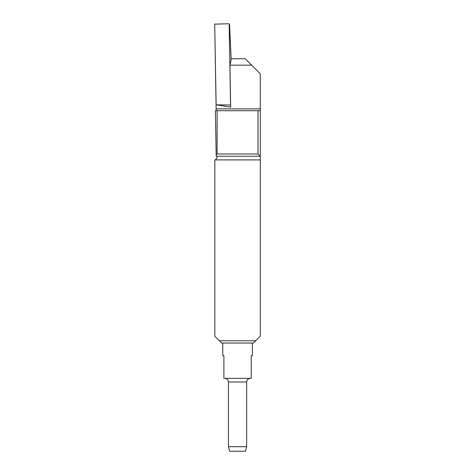 <?xml version="1.0" encoding="UTF-8"?>
<svg xmlns="http://www.w3.org/2000/svg" width="475" height="475" viewBox="0 0 475 475"><rect width="100%" height="100%" fill="white"/><g stroke="black" fill="none" stroke-linecap="round" stroke-linejoin="round"><path stroke-width="0.71" d="M216.167 110.699L214.718 24.136L229.152 23.75L230.571 105.034L216.131 104.827L230.666 107.148L229.936 65.164L251.649 65.164L260.282 73.797L260.282 336.211L253.507 343.045L221.611 343.045L219.349 340.771L255.764 340.771M229.936 65.164L231.111 60.064L231.052 56.584L229.573 24.955L229.152 23.75L214.718 24.136L216.131 104.827L230.571 105.034L229.152 23.75M231.093 58.757L245.243 58.757L251.649 65.164M216.903 156.257L216.968 156.673C217.17 157.718 216.582 158.792 215.205 159.903A3.646 3.646 -1 0 1 214.837 160.087L214.837 336.211L219.349 340.771M258.002 153.977L260.282 156.257L216.232 156.257L216.161 154.927L217.111 153.977L258.002 153.977L258.002 110.699L217.111 110.699L217.111 153.977M258.002 110.699L260.282 110.699M216.161 154.927L215.418 110.699L217.111 110.699M252.362 343.045L252.362 355.579L251.227 355.579L251.227 378.355L223.891 378.355L223.891 355.579L222.751 355.579L222.751 343.045M246.667 446.696L245.45 451.25L229.668 451.25L228.445 446.696L246.667 446.696L246.667 382.001L228.445 382.001C228.232 379.786 227.014 378.569 224.8 378.355M228.445 446.696L228.445 382.001M230.666 107.148L230.571 105.034M216.202 108.876L260.282 108.876M260.282 159.903L215.205 159.903M246.667 382.001C246.887 379.786 248.098 378.569 250.313 378.355"/></g></svg>
